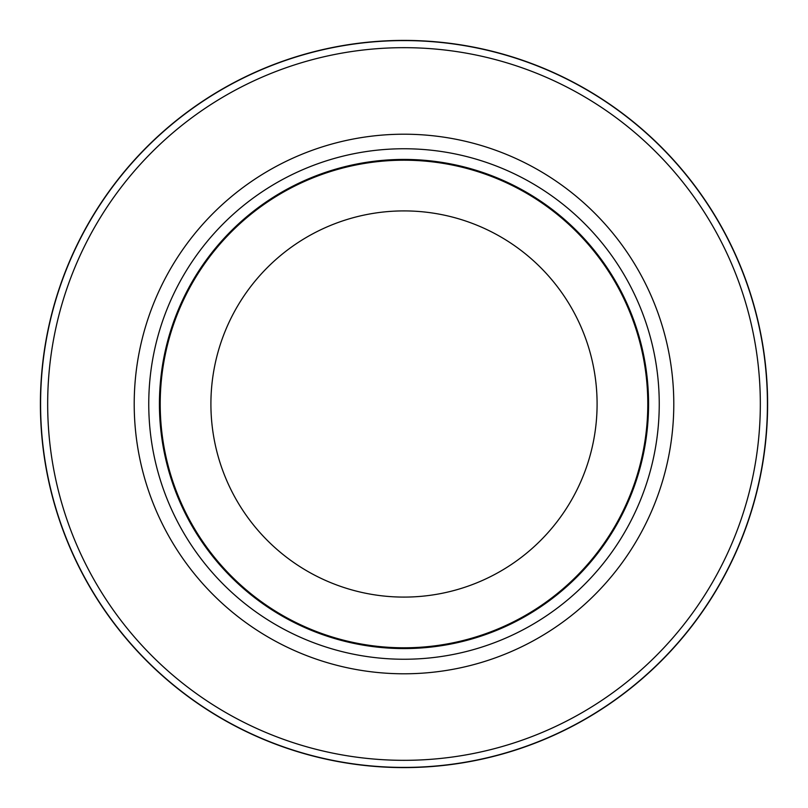 <?xml version="1.0" encoding="UTF-8"?>
<svg xmlns="http://www.w3.org/2000/svg" width="808" height="808" viewBox="0 0 808 808"><rect width="100%" height="100%" fill="white"/><g stroke="black" fill="none" stroke-linecap="round" stroke-linejoin="round"><path stroke-width="1.21" d="M404 40.582A363.418 363.418 0 0 1 767.418 404A363.418 363.418 0 0 1 404 767.418A363.418 363.418 0 0 1 40.582 404A363.418 363.418 0 0 1 404 40.582A363.418 363.418 0 0 1 767.418 404A363.418 363.418 0 0 1 404 767.418A363.418 363.418 0 0 1 40.582 404A363.418 363.418 0 0 1 404 40.582M404 148.753A255.247 255.247 0 0 1 659.247 404A255.247 255.247 0 0 1 404 659.247A255.247 255.247 0 0 1 148.753 404A255.247 255.247 0 0 1 404 148.753M404 159.428A244.572 244.572 0 0 1 648.572 404A244.572 244.572 0 0 1 404 648.572A244.572 244.572 0 0 1 159.428 404A244.572 244.572 0 0 1 404 159.428M404 160.206A243.794 243.794 0 0 1 647.794 404A243.794 243.794 0 0 1 404 647.794A243.794 243.794 0 0 1 160.206 404A243.794 243.794 0 0 1 404 160.206M404 210.908A193.092 193.092 0 0 1 597.092 404A193.092 193.092 0 0 1 404 597.092A193.092 193.092 0 0 1 210.908 404A193.092 193.092 0 0 1 404 210.908M404 47.672A356.328 356.328 0 0 1 760.328 404A356.328 356.328 0 0 1 404 760.328A356.328 356.328 0 0 1 47.672 404A356.328 356.328 0 0 1 404 47.672M404 767.6A363.6 363.6 0 0 1 40.4 404A363.6 363.6 0 0 1 404 40.4A363.6 363.6 0 0 1 767.6 404A363.6 363.6 0 0 1 404 767.6A363.6 363.6 0 0 1 40.4 404A363.6 363.6 0 0 1 404 40.4A363.6 363.6 0 0 1 767.6 404A363.6 363.6 0 0 1 404 767.6A363.6 363.6 0 0 0 767.6 404A363.6 363.6 0 0 0 404 40.4M404 134.209A269.791 269.791 0 0 1 673.791 404A269.791 269.791 0 0 1 404 673.791A269.791 269.791 0 0 1 134.209 404A269.791 269.791 0 0 1 404 134.209"/></g></svg>

